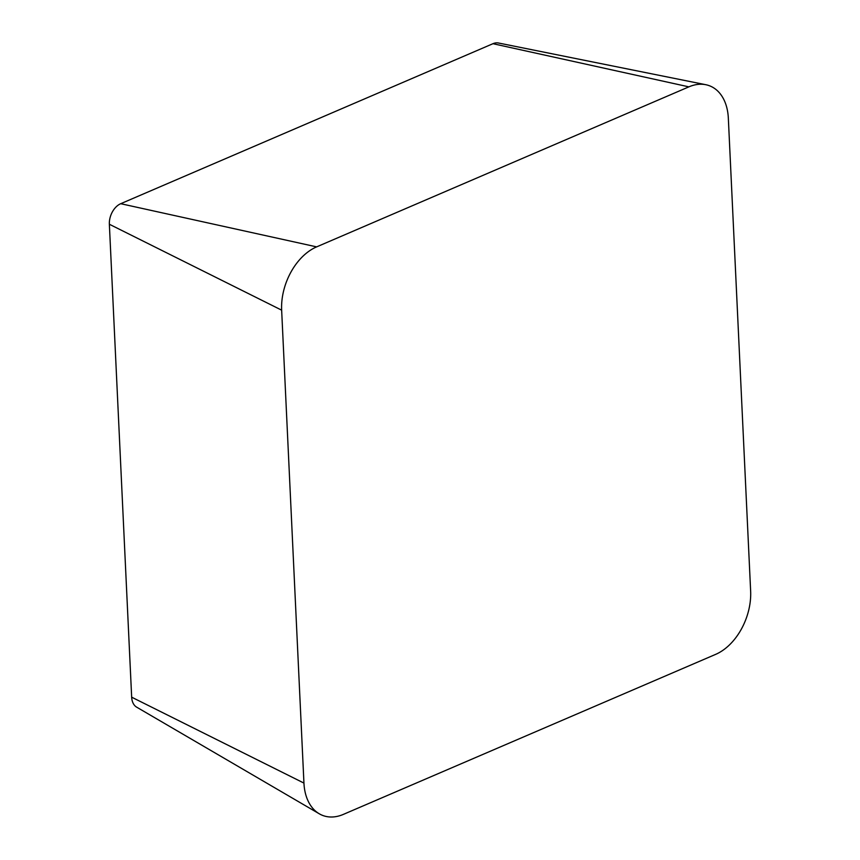 <?xml version="1.0" encoding="UTF-8"?>
<svg xmlns="http://www.w3.org/2000/svg" width="860" height="860" viewBox="0 0 860 860"><rect width="100%" height="100%" fill="white"/><g stroke="black" fill="none" stroke-linecap="round" stroke-linejoin="round"><path stroke-width="1.29" d="M715.638 654.374A51.761 34.701 110.8 0 0 750.64 591.078L728.334 118.153A51.761 34.701 110.8 0 0 705.802 84.71A51.761 34.701 110.8 0 0 688.882 86.86L316.641 246.874A51.761 34.701 110.8 0 0 281.65 310.159L303.945 783.084A51.761 34.701 110.8 0 0 319.286 813.796A51.761 34.701 110.8 0 0 343.398 814.377L715.638 654.374M705.802 84.71L498.456 43A16.802 11.266 110.8 0 0 492.963 43.699L120.722 203.702A16.802 11.266 110.8 0 0 109.36 224.256L131.666 697.18A16.802 11.266 110.8 0 0 136.643 707.146L319.286 813.796M688.882 86.86L492.963 43.699M316.641 246.874L120.722 203.702M281.65 310.159L109.36 224.256M303.945 783.084L131.666 697.18"/></g></svg>
